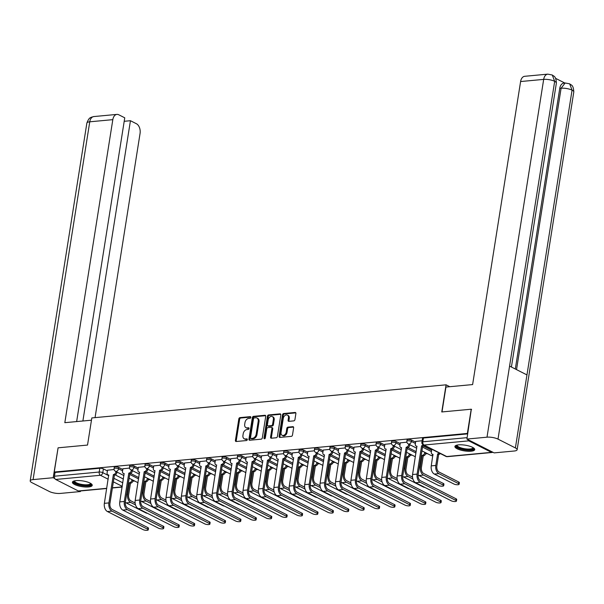 <?xml version="1.0" encoding="UTF-8"?>
<svg xmlns="http://www.w3.org/2000/svg" width="604" height="604" viewBox="0 0 604 604"><rect width="100%" height="100%" fill="white"/><g stroke="black" fill="none" stroke-linecap="round" stroke-linejoin="round"><path stroke-width="0.91" d="M250.834 417.424A0.883 0.634 -63.1 0 0 250.29 416.647L239.984 417.613A1.261 0.906 -63.1 0 0 238.829 418.897L235.417 440.399A1.261 0.906 -63.1 0 0 236.202 441.501L246.5 440.543A0.883 0.634 -63.1 0 0 246.764 438.866L245.435 438.995A4.039 2.892 -63.1 0 1 244.212 438.776A4.039 2.892 -63.1 0 1 242.936 435.461L243.223 433.664A4.039 2.892 -63.1 0 1 246.93 429.557L248.259 429.429A0.883 0.634 -63.1 0 0 248.531 427.76L247.195 427.881A4.039 2.892 -63.1 0 1 245.971 427.662A4.039 2.892 -63.1 0 1 244.696 424.348L244.982 422.558A4.039 2.892 -63.1 0 1 248.689 418.444L250.026 418.323A0.883 0.634 -63.1 0 0 250.834 417.424M76.074 480.61A10.034 2.884 -171 0 0 72.412 482.219A10.034 2.884 -171 0 0 77.848 485.737A10.034 2.884 -171 0 0 88.569 486.96A10.034 2.884 -171 0 0 92.231 485.352A10.034 2.884 -171 0 0 86.795 481.826A10.034 2.884 -171 0 0 76.074 480.61M458.564 444.869A10.034 2.884 -171 0 0 454.903 446.469A10.034 2.884 -171 0 0 460.346 449.995A10.034 2.884 -171 0 0 471.067 451.211A10.034 2.884 -171 0 0 474.729 449.61A10.034 2.884 -171 0 0 469.285 446.084A10.034 2.884 -171 0 0 458.564 444.869M293.778 420.882A1.261 0.906 -63.1 0 0 294.933 419.599L295.892 413.566A1.261 0.906 -63.1 0 0 295.107 412.456L283.669 413.529A1.261 0.906 -63.1 0 0 282.506 414.812L279.101 436.315A1.261 0.906 -63.1 0 0 279.886 437.417L291.324 436.352A1.261 0.906 -63.1 0 0 292.487 435.069L293.635 427.775A1.261 0.906 -63.1 0 0 292.857 426.673L287.957 427.134A1.261 0.906 -63.1 0 0 286.802 428.417L286.228 432.034A3.375 2.416 -63.1 0 1 282.106 435.288A3.375 2.416 -63.1 0 1 281.041 432.517L283.284 418.361A3.375 2.416 -63.1 0 1 287.406 415.107A3.375 2.416 -63.1 0 1 288.47 417.877L288.1 420.233A1.261 0.906 -63.1 0 0 288.878 421.343L293.778 420.882M54.254 472.034L58.09 447.821L87.527 445.065L91.823 417.93L446.069 384.823L441.766 411.958L471.211 409.21L467.368 433.43L54.254 472.034L55.055 472.441L54.458 476.216L99.207 472.034A2.575 0.74 9 0 1 102.786 472.66L108.743 475.688M265.73 416.382A1.261 0.906 -63.1 0 0 264.952 415.28L253.514 416.345A1.261 0.906 -63.1 0 0 252.351 417.636L248.946 439.131A1.261 0.906 -63.1 0 0 249.724 440.24L261.17 439.168A1.261 0.906 -63.1 0 0 262.325 437.885L265.73 416.382M268.591 414.94L280.029 413.868A1.261 0.906 -63.1 0 1 280.815 414.971L277.402 436.473A1.261 0.906 -63.1 0 1 276.247 437.757L271.347 438.217A1.261 0.906 -63.1 0 1 270.569 437.115L271.951 428.395A1.261 0.906 -63.1 0 0 271.173 427.292L267.919 427.594A1.261 0.906 -63.1 0 0 266.764 428.878L265.322 437.96A0.883 0.634 -63.1 0 1 263.971 438.081L267.429 416.224A1.261 0.906 -63.1 0 1 268.591 414.94L269.392 415.348L280.739 414.284M132.805 481.207L134.684 481.033M148.222 479.772L150.094 479.591M163.631 478.33L165.504 478.157M179.041 476.888L180.921 476.715M194.45 475.446L196.33 475.272M209.86 474.012L211.74 473.83M225.269 472.57L227.149 472.396M240.679 471.128L242.559 470.954M256.088 469.686L257.968 469.512M271.506 468.251L273.378 468.07M286.915 466.809L288.788 466.635M302.325 465.367L304.197 465.193M317.734 463.925L319.614 463.751M333.144 462.49L335.024 462.309M348.553 461.048L350.433 460.875M363.963 459.606L365.843 459.433M379.372 458.164L381.252 457.991M394.782 456.73L396.662 456.549M410.199 455.288L412.071 455.114M425.609 453.846L427.481 453.672M467.745 439.486A2.575 1.638 84.7 0 0 468.795 440.852L491.467 452.358A2.575 1.638 84.7 0 0 492.094 452.487A2.575 1.638 84.7 0 0 492.758 452.185M471.211 409.21L471.596 409.406M467.368 433.43L467.76 433.627M55.055 472.441L99.803 468.259A2.575 0.74 9 0 1 103.382 468.885L107.399 470.931M115.213 474.895L123.39 479.048M106.712 488.508L78.973 491.097A2.575 1.638 -95.3 0 1 78.346 490.969L55.674 479.463A2.575 1.638 -95.3 0 1 54.458 476.216M129.505 468.085L122.922 468.772M144.915 466.643L138.339 467.337M160.324 465.201L153.748 465.895M175.734 463.766L169.158 464.453M191.143 462.324L184.567 463.011M206.553 460.882L199.977 461.577M221.962 459.44L215.386 460.135M237.372 458.006L230.796 458.693M252.789 456.564L246.206 457.251M268.199 455.122L261.623 455.816M283.608 453.687L277.032 454.374M299.018 452.245L292.442 452.932M314.427 450.803L307.851 451.49M329.837 449.361L323.261 450.055M345.246 447.926L338.67 448.613M360.656 446.484L354.08 447.171M376.066 445.042L369.489 445.729M391.483 443.6L384.907 444.295M406.892 442.166L400.316 442.853M422.12 440.739L415.726 441.411M432.192 449.429L431.747 449.542M411.588 440.089L411.377 441.426A2.575 0.74 9 0 0 408.606 440.784A2.575 0.74 9 0 0 406.862 441.207L407.073 439.871A2.575 0.74 -171 0 1 408.817 439.448A2.575 0.74 -171 0 1 411.588 440.089L415.612 442.128M423.419 446.092L431.634 450.259M396.179 441.524L395.967 442.868A2.575 0.74 9 0 0 393.196 442.226A2.575 0.74 9 0 0 391.452 442.649L391.664 441.305A2.575 0.74 -171 0 1 393.408 440.882A2.575 0.74 -171 0 1 396.179 441.524L400.203 443.562M408.01 447.534L416.186 451.679M380.769 442.966L380.558 444.302A2.575 0.74 9 0 0 377.787 443.661A2.575 0.74 9 0 0 376.043 444.083L376.254 442.747A2.575 0.74 -171 0 1 377.998 442.324A2.575 0.74 -171 0 1 380.769 442.966L384.793 445.005M392.6 448.968L400.777 453.121M365.36 444.408L365.148 445.744A2.575 0.74 9 0 0 362.377 445.103A2.575 0.74 9 0 0 360.633 445.526L360.845 444.189A2.575 0.74 -171 0 1 362.589 443.766A2.575 0.74 -171 0 1 365.36 444.408L369.376 446.447M377.19 450.41L385.367 454.563M349.95 445.85L349.739 447.186A2.575 0.74 9 0 0 346.968 446.545A2.575 0.74 9 0 0 345.216 446.968L345.435 445.631A2.575 0.74 -171 0 1 347.179 445.208A2.575 0.74 -171 0 1 349.95 445.85L353.967 447.889M361.781 451.852L369.958 456.005M334.541 447.285L334.329 448.629A2.575 0.74 9 0 0 331.558 447.987A2.575 0.74 9 0 0 329.807 448.41L330.018 447.066A2.575 0.74 -171 0 1 331.77 446.643A2.575 0.74 -171 0 1 334.541 447.285L338.557 449.323M346.371 453.294L354.548 457.439M319.131 448.727L318.912 450.063A2.575 0.74 9 0 0 316.141 449.421A2.575 0.74 9 0 0 314.397 449.844L314.608 448.508A2.575 0.74 -171 0 1 316.36 448.085A2.575 0.74 -171 0 1 319.131 448.727L323.148 450.765M330.962 454.729L339.138 458.881M303.714 450.169L303.502 451.505A2.575 0.74 9 0 0 300.732 450.863A2.575 0.74 9 0 0 298.988 451.286L299.199 449.95A2.575 0.74 -171 0 1 300.943 449.527A2.575 0.74 -171 0 1 303.714 450.169L307.738 452.207M315.552 456.171L323.729 460.324M288.304 451.603L288.093 452.947A2.575 0.74 9 0 0 285.322 452.305A2.575 0.74 9 0 0 283.578 452.728L283.789 451.392A2.575 0.74 -171 0 1 285.533 450.969A2.575 0.74 -171 0 1 288.304 451.603L292.328 453.649M300.135 457.613L308.319 461.766M272.895 453.045L272.683 454.389A2.575 0.74 9 0 0 269.913 453.747A2.575 0.74 9 0 0 268.168 454.17L268.38 452.826A2.575 0.74 -171 0 1 270.124 452.404A2.575 0.74 -171 0 1 272.895 453.045L276.919 455.084M284.726 459.055L292.91 463.2M257.485 454.487L257.274 455.824A2.575 0.74 9 0 0 254.503 455.182A2.575 0.74 9 0 0 252.759 455.605L252.97 454.268A2.575 0.74 -171 0 1 254.714 453.846A2.575 0.74 -171 0 1 257.485 454.487L261.509 456.526M269.316 460.49L277.493 464.642M242.076 455.929L241.864 457.266A2.575 0.74 9 0 0 239.093 456.624A2.575 0.74 9 0 0 237.349 457.047L237.561 455.71A2.575 0.74 -171 0 1 239.305 455.288A2.575 0.74 -171 0 1 242.076 455.929L246.092 457.968M253.907 461.932L262.083 466.084M226.666 457.364L226.455 458.708A2.575 0.74 9 0 0 223.684 458.066A2.575 0.74 9 0 0 221.932 458.489L222.151 457.152A2.575 0.74 -171 0 1 223.895 456.73A2.575 0.74 -171 0 1 226.666 457.364L230.683 459.41M238.497 463.374L246.674 467.526M211.257 458.806L211.045 460.15A2.575 0.74 9 0 0 208.274 459.508A2.575 0.74 9 0 0 206.523 459.931L206.734 458.587A2.575 0.74 -171 0 1 208.486 458.164A2.575 0.74 -171 0 1 211.257 458.806L215.273 460.844M223.087 464.816L231.264 468.961M195.847 460.248L195.636 461.584A2.575 0.74 9 0 0 192.865 460.943A2.575 0.74 9 0 0 191.113 461.365L191.325 460.029A2.575 0.74 -171 0 1 193.076 459.606A2.575 0.74 -171 0 1 195.847 460.248L199.864 462.286M207.678 466.25L215.854 470.403M180.43 461.69L180.219 463.026A2.575 0.74 9 0 0 177.448 462.385A2.575 0.74 9 0 0 175.704 462.807L175.915 461.471A2.575 0.74 -171 0 1 177.659 461.048A2.575 0.74 -171 0 1 180.43 461.69L184.454 463.729M192.268 467.692L200.445 471.845M165.02 463.125L164.809 464.468A2.575 0.74 9 0 0 162.038 463.827A2.575 0.74 9 0 0 160.294 464.25L160.505 462.913A2.575 0.74 -171 0 1 162.25 462.49A2.575 0.74 -171 0 1 165.02 463.125L169.044 465.171M176.859 469.134L185.035 473.287M149.611 464.567L149.399 465.911A2.575 0.74 9 0 0 146.629 465.269A2.575 0.74 9 0 0 144.885 465.692L145.096 464.348A2.575 0.74 -171 0 1 146.84 463.925A2.575 0.74 -171 0 1 149.611 464.567L153.635 466.605M161.442 470.576L169.626 474.721M134.201 466.009L133.99 467.345A2.575 0.74 9 0 0 131.219 466.703A2.575 0.74 9 0 0 129.475 467.126L129.686 465.79A2.575 0.74 -171 0 1 131.43 465.367A2.575 0.74 -171 0 1 134.201 466.009L138.225 468.047M146.032 472.011L154.209 476.163M118.792 467.451L118.58 468.787A2.575 0.74 9 0 0 115.809 468.145A2.575 0.74 9 0 0 114.065 468.568L114.277 467.232A2.575 0.74 -171 0 1 116.021 466.809A2.575 0.74 -171 0 1 118.792 467.451L122.808 469.489M130.623 473.453L138.799 477.605M446.069 384.823L449.776 386.703M114.088 469.527L107.512 470.214M467.723 433.876L423.419 438.021A2.575 0.74 -171 0 0 422.483 438.429L421.886 442.204A2.575 0.74 9 0 1 422.823 441.788L467.126 437.651M245.971 427.662L246.772 428.07A4.039 2.892 -63.1 0 0 247.995 428.289L247.195 427.881M249.067 428.191L247.995 428.289M244.212 438.776L245.013 439.176A4.039 2.892 -63.1 0 0 246.236 439.395L245.435 438.995M247.308 439.297L246.236 439.395M250.826 417.077L240.785 418.021A1.261 0.906 -63.1 0 0 239.629 419.304L236.224 440.807A1.261 0.906 -63.1 0 0 236.3 441.494M265.654 415.695L254.314 416.752A1.261 0.906 -63.1 0 0 253.151 418.036L249.746 439.538A1.261 0.906 -63.1 0 0 249.822 440.233M254.314 417.923A0.883 0.634 -63.1 0 0 253.499 418.821L250.509 437.696A0.883 0.634 -63.1 0 0 251.06 438.466L252.464 438.338A4.039 2.892 -63.1 0 0 256.172 434.223L258.218 421.32A4.039 2.892 -63.1 0 0 256.942 418.006A4.039 2.892 -63.1 0 0 255.719 417.787L254.314 417.923M251.392 438.64A0.883 0.634 -63.1 0 0 251.86 438.874L251.06 438.466M256.942 418.006L257.742 418.413A4.039 2.892 -63.1 0 1 259.018 421.728L256.972 434.631A4.039 2.892 -63.1 0 1 253.265 438.738L251.86 438.874M271.551 427.36L272.351 427.768A1.261 0.906 -63.1 0 1 272.751 428.802L271.37 437.522A1.261 0.906 -63.1 0 0 271.445 438.21M269.392 415.348A1.261 0.906 -63.1 0 0 268.229 416.632L264.771 438.489A0.883 0.634 -63.1 0 0 264.763 438.776M273.386 419.342A3.375 2.416 -63.1 0 0 272.321 416.579A3.375 2.416 -63.1 0 0 268.199 419.833L267.406 424.816A1.261 0.906 -63.1 0 0 268.184 425.918L271.438 425.616A1.261 0.906 -63.1 0 0 272.593 424.333L273.386 419.342L274.186 419.75A3.375 2.416 -63.1 0 0 273.121 416.979L272.321 416.579M267.806 425.85L268.606 426.258A1.261 0.906 -63.1 0 0 268.991 426.326L268.184 425.918M274.186 419.75L273.393 424.74A1.261 0.906 -63.1 0 1 272.238 426.024L268.991 426.326M287.406 415.107L288.206 415.514A3.375 2.416 -63.1 0 1 289.271 418.285L288.901 420.641A1.261 0.906 -63.1 0 0 288.976 421.328M282.106 435.288L282.906 435.695A3.375 2.416 -63.1 0 0 287.028 432.441L286.228 432.034M293.559 427.088L288.765 427.541A1.261 0.906 -63.1 0 0 287.602 428.825L287.028 432.441M295.817 412.872L284.469 413.936A1.261 0.906 -63.1 0 0 283.306 415.22L279.901 436.722A1.261 0.906 -63.1 0 0 279.977 437.409M125.315 502.324A6.493 4.137 84.7 0 0 126.115 502.868L145.707 512.811A2.96 0.853 -171 0 0 147.61 513.4M133.031 480.195L132.971 480.58A2.575 1.842 116.9 0 1 130.607 483.2L129.422 482.687L127.587 494.246A6.493 4.137 84.7 0 0 130.66 502.445L135.507 504.906M129.422 482.687L129.566 482.671A2.575 1.842 -63.1 0 0 131.929 480.052L131.989 479.667M135.122 503.004L130.909 500.867A4.824 3.073 -95.3 0 1 128.629 494.774L130.464 483.215M107.527 470.139L107.112 472.743A2.575 1.842 -63.1 0 0 107.927 474.85A2.575 1.842 -63.1 0 0 108.705 474.993L104.364 503.336A6.493 4.137 84.7 0 0 107.437 511.535L143.05 529.61A2.96 0.853 -171 0 0 146.236 530.342A2.96 0.853 -171 0 0 148.244 529.859A2.96 0.853 -171 0 0 147.587 529.179L147.844 527.602A2.96 0.853 9 0 1 148.493 528.274L148.244 529.859M117.01 472.064L116.95 472.449A2.575 1.842 116.9 0 1 114.586 475.069L113.393 474.555L108.909 502.913A6.493 4.137 84.7 0 0 111.982 511.112L147.587 529.179M147.844 527.602L112.231 509.527A4.824 3.073 -95.3 0 1 109.951 503.442L114.435 475.084M113.393 474.555L113.544 474.54A2.575 1.842 -63.1 0 0 115.908 471.92L116.95 472.449M115.968 471.535L115.908 471.92M140.724 500.882A6.493 4.137 84.7 0 0 141.525 501.433L161.117 511.369A2.96 0.853 -171 0 0 163.02 511.958M148.441 478.753L148.38 479.146A2.575 1.842 116.9 0 1 146.017 481.758L144.832 481.245L142.997 492.804A6.493 4.137 84.7 0 0 146.07 501.003L150.917 503.464M144.832 481.245L144.983 481.229A2.575 1.842 -63.1 0 0 147.338 478.617L147.399 478.225M150.532 501.562L146.327 499.425A4.824 3.073 -95.3 0 1 144.039 493.332L145.874 481.773M156.134 499.44A6.493 4.137 84.7 0 0 156.942 499.991L176.527 509.935A2.96 0.853 -171 0 0 178.429 510.516M163.85 477.311L163.79 477.704A2.575 1.842 116.9 0 1 161.434 480.323L160.241 479.803L158.407 491.369A6.493 4.137 84.7 0 0 161.479 499.568L166.334 502.03M160.241 479.803L160.392 479.795A2.575 1.842 -63.1 0 0 162.748 477.175L162.816 476.783M165.941 500.12L161.736 497.983A4.824 3.073 -95.3 0 1 159.448 491.898L161.283 480.331M91.468 420.195L64.824 422.679L112.82 119.652L89.754 121.804L33.084 479.599L53.19 477.719L58.075 447.889M95.055 417.628L140.06 133.476A7.716 4.915 84.7 0 0 136.413 123.737L130.441 120.709L82.884 420.996M33.084 479.599A7.912 2.273 -171 0 0 30.2 480.867A7.912 2.273 -171 0 0 31.936 482.671L49.324 491.49A7.912 2.273 -171 0 0 60.325 493.423L80.43 491.55L79.456 491.052M54.821 478.549L53.19 477.719M76.648 421.577L124.756 117.818L118.784 114.79A7.716 4.915 84.7 0 0 116.912 114.405A7.716 4.915 84.7 0 0 112.82 119.652M124.205 121.291L130.441 120.709M80.43 491.55L80.521 490.954M442 411.943L445.941 387.066L472.615 384.574L520.603 81.54A7.716 4.915 -95.3 0 1 524.695 76.3L547.76 74.141A7.716 4.915 -95.3 0 0 543.676 79.388L520.603 81.54M515.393 447.934L526.96 374.918L509.572 366.092L498.006 439.116L515.393 447.934A7.912 2.273 -171 0 1 517.13 449.746A7.912 2.273 -171 0 1 514.246 451.007L494.14 452.887L466.9 439.063L471.324 409.27M498.006 439.116A7.912 2.273 -171 0 0 487.005 437.183L466.9 439.063M564.8 83.02L555.612 78.361M515.31 369.006L559.765 88.358A7.716 4.915 -95.3 0 1 563.857 83.11L565.185 82.99L561.101 88.229L559.765 88.358M511.407 367.028L556.375 83.103A7.912 2.273 -171 0 0 554.676 81.321L552.283 75.009L547.76 74.141M517.13 449.746L573.8 91.951A7.912 2.273 -171 0 0 572.064 90.147L569.67 83.835L565.185 82.99M90.917 483.577A8.682 2.499 9 0 1 86.078 485.624A8.682 2.499 9 0 1 75.81 483.434A8.682 2.499 9 0 1 74.209 480.927M74.662 480.822A8.041 2.31 -171 0 0 74.632 480.943A8.041 2.31 -171 0 0 76.398 482.777A8.041 2.31 -171 0 0 85.058 484.786A8.041 2.31 -171 0 0 90.517 483.457A8.041 2.31 -171 0 0 90.525 483.328M72.676 481.705A9.974 2.869 -171 0 0 74.82 483.525A9.974 2.869 -171 0 0 84.832 485.963A9.974 2.869 -171 0 0 92.14 484.786M473.415 447.828A8.682 2.499 9 0 1 468.568 449.882A8.682 2.499 9 0 1 458.3 447.692A8.682 2.499 9 0 1 456.707 445.186M457.16 445.072A8.041 2.31 -171 0 0 457.13 445.201A8.041 2.31 -171 0 0 458.897 447.036A8.041 2.31 -171 0 0 467.556 449.036A8.041 2.31 -171 0 0 473.007 447.715A8.041 2.31 -171 0 0 473.015 447.587M455.174 445.956A9.974 2.869 -171 0 0 457.319 447.783A9.974 2.869 -171 0 0 467.322 450.222A9.974 2.869 -171 0 0 474.631 449.044M122.937 468.696L122.521 471.301A2.575 1.842 -63.1 0 0 123.337 473.415A2.575 1.842 -63.1 0 0 124.114 473.551L119.773 501.894A6.493 4.137 84.7 0 0 122.846 510.093L158.459 528.168A2.96 0.853 -171 0 0 161.645 528.908A2.96 0.853 -171 0 0 163.654 528.417A2.96 0.853 -171 0 0 163.005 527.745L163.254 526.159A2.96 0.853 9 0 1 163.903 526.839L163.654 528.417M132.419 470.622L132.359 471.007A2.575 1.842 116.9 0 1 129.996 473.627L128.811 473.113L124.318 501.471A6.493 4.137 84.7 0 0 127.391 509.67L163.005 527.745M163.254 526.159L127.64 508.085A4.824 3.073 -95.3 0 1 125.36 502L129.852 473.642M128.811 473.113L128.954 473.098A2.575 1.842 -63.1 0 0 131.317 470.478L132.359 471.007M131.378 470.093L131.317 470.478M138.346 467.254L137.939 469.859A2.575 1.842 -63.1 0 0 138.746 471.973A2.575 1.842 -63.1 0 0 139.524 472.109L135.183 500.452A6.493 4.137 84.7 0 0 138.256 508.651L173.869 526.726A2.96 0.853 -171 0 0 177.055 527.466A2.96 0.853 -171 0 0 179.063 526.975A2.96 0.853 -171 0 0 178.414 526.303L178.663 524.717A2.96 0.853 9 0 1 179.312 525.397L179.063 526.975M147.829 469.18L147.769 469.572A2.575 1.842 116.9 0 1 145.405 472.185L144.22 471.671L139.728 500.029A6.493 4.137 84.7 0 0 142.801 508.228L178.414 526.303M178.663 524.717L143.05 506.643A4.824 3.073 -95.3 0 1 140.77 500.557L145.262 472.2M144.22 471.671L144.364 471.656A2.575 1.842 -63.1 0 0 146.727 469.044L147.769 469.572M146.787 468.651L146.727 469.044M171.544 498.006A6.493 4.137 84.7 0 0 172.351 498.549L191.936 508.493A2.96 0.853 -171 0 0 193.839 509.081M179.267 475.876L179.199 476.262A2.575 1.842 116.9 0 1 176.844 478.881L175.651 478.368L173.824 489.927A6.493 4.137 84.7 0 0 176.897 498.126L181.744 500.588M175.651 478.368L175.802 478.353A2.575 1.842 -63.1 0 0 178.165 475.733L178.225 475.348M181.351 498.678L177.146 496.541A4.824 3.073 -95.3 0 1 174.866 490.456L176.693 478.896M186.953 496.564A6.493 4.137 84.7 0 0 187.761 497.107L207.346 507.05A2.96 0.853 -171 0 0 209.248 507.639M194.677 474.434L194.616 474.82A2.575 1.842 116.9 0 1 192.253 477.439L191.06 476.926L189.233 488.485A6.493 4.137 84.7 0 0 192.306 496.684L197.153 499.146M191.06 476.926L191.211 476.911A2.575 1.842 -63.1 0 0 193.574 474.291L193.635 473.906M196.761 497.243L192.555 495.106A4.824 3.073 -95.3 0 1 190.275 489.014L192.102 477.454M202.363 495.121A6.493 4.137 84.7 0 0 203.171 495.673L222.763 505.608A2.96 0.853 -171 0 0 224.658 506.197M210.086 472.992L210.026 473.385A2.575 1.842 116.9 0 1 207.663 475.997L206.47 475.484L204.643 487.043A6.493 4.137 84.7 0 0 207.716 495.242L212.563 497.704M206.47 475.484L206.621 475.469A2.575 1.842 -63.1 0 0 208.984 472.856L209.044 472.464M212.178 495.801L207.965 493.664A4.824 3.073 -95.3 0 1 205.685 487.571L207.512 476.012M153.756 465.82L153.348 468.425A2.575 1.842 -63.1 0 0 154.156 470.531A2.575 1.842 -63.1 0 0 154.934 470.675L150.592 499.017A6.493 4.137 84.7 0 0 153.665 507.217L189.278 525.284A2.96 0.853 -171 0 0 192.465 526.024A2.96 0.853 -171 0 0 194.473 525.54A2.96 0.853 -171 0 0 193.824 524.861L194.073 523.283A2.96 0.853 9 0 1 194.722 523.955L194.473 525.54M163.239 467.745L163.178 468.13A2.575 1.842 116.9 0 1 160.815 470.75L159.63 470.237L155.137 498.587A6.493 4.137 84.7 0 0 158.21 506.786L193.824 524.861M194.073 523.283L158.459 505.208A4.824 3.073 -95.3 0 1 156.179 499.115L160.672 470.765M159.63 470.237L159.773 470.222A2.575 1.842 -63.1 0 0 162.136 467.602L163.178 468.13M162.197 467.217L162.136 467.602M169.165 464.378L168.758 466.983A2.575 1.842 -63.1 0 0 169.565 469.089A2.575 1.842 -63.1 0 0 170.343 469.233L166.002 497.575A6.493 4.137 84.7 0 0 169.075 505.774L204.688 523.849A2.96 0.853 -171 0 0 207.874 524.582A2.96 0.853 -171 0 0 209.882 524.098A2.96 0.853 -171 0 0 209.233 523.419L209.482 521.841A2.96 0.853 9 0 1 210.132 522.513L209.882 524.098M178.648 466.303L178.588 466.688A2.575 1.842 116.9 0 1 176.225 469.308L175.039 468.795L170.547 497.152A6.493 4.137 84.7 0 0 173.62 505.352L209.233 523.419M209.482 521.841L173.869 503.766A4.824 3.073 -95.3 0 1 171.589 497.681L176.081 469.323M175.039 468.795L175.19 468.779A2.575 1.842 -63.1 0 0 177.546 466.16L178.588 466.688M177.606 465.775L177.546 466.16M184.582 462.936L184.167 465.541A2.575 1.842 -63.1 0 0 184.975 467.655A2.575 1.842 -63.1 0 0 185.76 467.79L181.411 496.133A6.493 4.137 84.7 0 0 184.484 504.332L220.098 522.407A2.96 0.853 -171 0 0 223.284 523.147A2.96 0.853 -171 0 0 225.292 522.656A2.96 0.853 -171 0 0 224.643 521.984L224.892 520.399A2.96 0.853 9 0 1 225.541 521.078L225.292 522.656M194.058 464.861L193.997 465.246A2.575 1.842 116.9 0 1 191.642 467.866L190.449 467.353L185.957 495.71A6.493 4.137 84.7 0 0 189.029 503.91L224.643 521.984M224.892 520.399L189.278 502.324A4.824 3.073 -95.3 0 1 186.998 496.239L191.491 467.881M190.449 467.353L190.6 467.337A2.575 1.842 -63.1 0 0 192.955 464.718L193.997 465.246M193.023 464.333L192.955 464.718M217.78 493.679A6.493 4.137 84.7 0 0 218.58 494.231L238.172 504.174A2.96 0.853 -171 0 0 240.067 504.755M225.496 471.55L225.435 471.943A2.575 1.842 116.9 0 1 223.072 474.563L221.887 474.042L220.052 485.608A6.493 4.137 84.7 0 0 223.125 493.808L227.972 496.269M221.887 474.042L222.03 474.034A2.575 1.842 -63.1 0 0 224.394 471.414L224.454 471.022M227.587 494.359L223.374 492.222A4.824 3.073 -95.3 0 1 221.094 486.137L222.921 474.57M199.992 461.501L199.577 464.099A2.575 1.842 -63.1 0 0 200.385 466.212A2.575 1.842 -63.1 0 0 201.17 466.348L196.821 494.691A6.493 4.137 84.7 0 0 199.894 502.89L235.507 520.965A2.96 0.853 -171 0 0 238.693 521.705A2.96 0.853 -171 0 0 240.702 521.214A2.96 0.853 -171 0 0 240.052 520.542L240.301 518.957A2.96 0.853 9 0 1 240.958 519.636L240.702 521.214M209.475 463.419L209.407 463.812A2.575 1.842 116.9 0 1 207.051 466.424L205.858 465.911L201.366 494.268A6.493 4.137 84.7 0 0 204.439 502.468L240.052 520.542M240.301 518.957L204.688 500.882A4.824 3.073 -95.3 0 1 202.408 494.797L206.9 466.439M205.858 465.911L206.009 465.895A2.575 1.842 -63.1 0 0 208.372 463.283L209.407 463.812M208.433 462.891L208.372 463.283M233.189 492.245A6.493 4.137 84.7 0 0 233.99 492.789L253.582 502.732A2.96 0.853 -171 0 0 255.484 503.321M240.905 470.116L240.845 470.501A2.575 1.842 116.9 0 1 238.482 473.121L237.297 472.607L235.462 484.166A6.493 4.137 84.7 0 0 238.535 492.366L243.382 494.827M237.297 472.607L237.44 472.592A2.575 1.842 -63.1 0 0 239.803 469.972L239.863 469.587M242.997 492.917L238.784 490.78A4.824 3.073 -95.3 0 1 236.504 484.695L238.338 473.136M215.401 460.059L214.986 462.664A2.575 1.842 -63.1 0 0 215.802 464.77A2.575 1.842 -63.1 0 0 216.579 464.914L212.238 493.257A6.493 4.137 84.7 0 0 215.311 501.456L250.917 519.523A2.96 0.853 -171 0 0 254.11 520.263A2.96 0.853 -171 0 0 256.111 519.78A2.96 0.853 -171 0 0 255.462 519.1L255.719 517.522A2.96 0.853 9 0 1 256.368 518.194L256.111 519.78M224.884 461.984L224.824 462.37A2.575 1.842 116.9 0 1 222.461 464.989L221.268 464.476L216.776 492.826A6.493 4.137 84.7 0 0 219.848 501.026L255.462 519.1M255.719 517.522L220.105 499.448A4.824 3.073 -95.3 0 1 217.817 493.355L222.31 465.005M221.268 464.476L221.419 464.461A2.575 1.842 -63.1 0 0 223.782 461.841L224.824 462.37M223.842 461.456L223.782 461.841M248.599 490.803A6.493 4.137 84.7 0 0 249.399 491.346L268.991 501.29A2.96 0.853 -171 0 0 270.894 501.879M256.315 468.674L256.255 469.059A2.575 1.842 116.9 0 1 253.891 471.679L252.706 471.165L250.871 482.724A6.493 4.137 84.7 0 0 253.944 490.924L258.791 493.385M252.706 471.165L252.849 471.15A2.575 1.842 -63.1 0 0 255.213 468.53L255.273 468.145M258.406 491.482L254.193 489.346A4.824 3.073 -95.3 0 1 251.913 483.253L253.748 471.694M230.811 458.617L230.396 461.222A2.575 1.842 -63.1 0 0 231.211 463.328A2.575 1.842 -63.1 0 0 231.989 463.472L227.648 491.815A6.493 4.137 84.7 0 0 230.72 500.014L266.334 518.089A2.96 0.853 -171 0 0 269.52 518.821A2.96 0.853 -171 0 0 271.528 518.338A2.96 0.853 -171 0 0 270.871 517.658L271.128 516.08A2.96 0.853 9 0 1 271.777 516.752L271.528 518.338M240.294 460.542L240.233 460.928A2.575 1.842 116.9 0 1 237.87 463.547L236.677 463.034L232.193 491.392A6.493 4.137 84.7 0 0 235.266 499.591L270.871 517.658M271.128 516.08L235.515 498.006A4.824 3.073 -95.3 0 1 233.235 491.92L237.719 463.562M236.677 463.034L236.828 463.019A2.575 1.842 -63.1 0 0 239.192 460.399L240.233 460.928M239.252 460.014L239.192 460.399M264.008 489.361A6.493 4.137 84.7 0 0 264.809 489.912L284.401 499.848A2.96 0.853 -171 0 0 286.304 500.437M271.724 467.232L271.664 467.624A2.575 1.842 116.9 0 1 269.301 470.237L268.116 469.723L266.281 481.282A6.493 4.137 84.7 0 0 269.354 489.482L274.201 491.943M268.116 469.723L268.259 469.708A2.575 1.842 -63.1 0 0 270.622 467.096L270.683 466.703M273.816 490.04L269.603 487.904A4.824 3.073 -95.3 0 1 267.323 481.818L269.158 470.252M246.221 457.175L245.805 459.78A2.575 1.842 -63.1 0 0 246.621 461.894A2.575 1.842 -63.1 0 0 247.398 462.03L243.057 490.373A6.493 4.137 84.7 0 0 246.13 498.572L281.743 516.646A2.96 0.853 -171 0 0 284.929 517.386A2.96 0.853 -171 0 0 286.938 516.896A2.96 0.853 -171 0 0 286.288 516.224L286.538 514.638A2.96 0.853 9 0 1 287.187 515.318L286.938 516.896M255.703 459.1L255.643 459.485A2.575 1.842 116.9 0 1 253.28 462.105L252.094 461.592L247.602 489.95A6.493 4.137 84.7 0 0 250.675 498.149L286.288 516.224M286.538 514.638L250.924 496.564A4.824 3.073 -95.3 0 1 248.644 490.478L253.129 462.12M252.094 461.592L252.238 461.577A2.575 1.842 -63.1 0 0 254.601 458.957L255.643 459.485M254.662 458.572L254.601 458.957M279.418 487.919A6.493 4.137 84.7 0 0 280.226 488.47L299.811 498.413A2.96 0.853 -171 0 0 301.713 498.995M287.134 465.79L287.074 466.182A2.575 1.842 116.9 0 1 284.718 468.802L283.525 468.281L281.691 479.848A6.493 4.137 84.7 0 0 284.763 488.047L289.618 490.508M283.525 468.281L283.676 468.274A2.575 1.842 -63.1 0 0 286.032 465.654L286.092 465.261M289.225 488.598L285.02 486.462A4.824 3.073 -95.3 0 1 282.732 480.376L284.567 468.81M294.827 486.484A6.493 4.137 84.7 0 0 295.635 487.028L315.22 496.971A2.96 0.853 -171 0 0 317.123 497.56M302.551 464.355L302.483 464.74A2.575 1.842 116.9 0 1 300.128 467.36L298.935 466.847L297.108 478.406A6.493 4.137 84.7 0 0 300.18 486.605L305.028 489.066M298.935 466.847L299.086 466.832A2.575 1.842 -63.1 0 0 301.441 464.212L301.509 463.827M304.635 487.156L300.43 485.02A4.824 3.073 -95.3 0 1 298.149 478.934L299.977 467.375M310.237 485.042A6.493 4.137 84.7 0 0 311.045 485.586L330.63 495.529A2.96 0.853 -171 0 0 332.532 496.118M317.961 462.913L317.9 463.298A2.575 1.842 116.9 0 1 315.537 465.918L314.344 465.405L312.517 476.964A6.493 4.137 84.7 0 0 315.59 485.163L320.437 487.624M314.344 465.405L314.495 465.39A2.575 1.842 -63.1 0 0 316.858 462.77L316.919 462.385M320.044 485.722L315.839 483.585A4.824 3.073 -95.3 0 1 313.559 477.492L315.386 465.933M325.647 483.6A6.493 4.137 84.7 0 0 326.454 484.151L346.039 494.087A2.96 0.853 -171 0 0 347.942 494.676M333.37 461.471L333.31 461.864A2.575 1.842 116.9 0 1 330.947 464.476L329.754 463.963L327.927 475.522A6.493 4.137 84.7 0 0 331 483.721L335.847 486.182M329.754 463.963L329.905 463.947A2.575 1.842 -63.1 0 0 332.268 461.335L332.328 460.943M335.454 484.28L331.249 482.143A4.824 3.073 -95.3 0 1 328.969 476.058L330.796 464.491M341.064 482.166A6.493 4.137 84.7 0 0 341.864 482.709L361.456 492.653A2.96 0.853 -171 0 0 363.351 493.234M348.78 460.029L348.719 460.422A2.575 1.842 116.9 0 1 346.356 463.041L345.163 462.521L343.336 474.087A6.493 4.137 84.7 0 0 346.409 482.286L351.256 484.748M345.163 462.521L345.314 462.513A2.575 1.842 -63.1 0 0 347.678 459.893L347.738 459.501M350.871 482.838L346.658 480.701A4.824 3.073 -95.3 0 1 344.378 474.616L346.205 463.049M356.473 480.724A6.493 4.137 84.7 0 0 357.274 481.267L376.866 491.211A2.96 0.853 -171 0 0 378.768 491.799M364.189 458.595L364.129 458.98A2.575 1.842 116.9 0 1 361.766 461.599L360.58 461.086L358.746 472.645A6.493 4.137 84.7 0 0 361.819 480.844L366.666 483.306M360.58 461.086L360.724 461.071A2.575 1.842 -63.1 0 0 363.087 458.451L363.147 458.066M366.281 481.396L362.068 479.259A4.824 3.073 -95.3 0 1 359.788 473.174L361.622 461.615M261.63 455.741L261.222 458.338A2.575 1.842 -63.1 0 0 262.03 460.452A2.575 1.842 -63.1 0 0 262.808 460.588L258.467 488.93A6.493 4.137 84.7 0 0 261.54 497.13L297.153 515.204A2.96 0.853 -171 0 0 300.339 515.944A2.96 0.853 -171 0 0 302.347 515.454A2.96 0.853 -171 0 0 301.698 514.782L301.947 513.196A2.96 0.853 9 0 1 302.596 513.876L302.347 515.454M271.113 457.658L271.053 458.051A2.575 1.842 116.9 0 1 268.689 460.671L267.504 460.15L263.012 488.508A6.493 4.137 84.7 0 0 266.085 496.707L301.698 514.782M301.947 513.196L266.334 495.121A4.824 3.073 -95.3 0 1 264.054 489.036L268.546 460.678M267.504 460.15L267.647 460.135A2.575 1.842 -63.1 0 0 270.011 457.522L271.053 458.051M270.071 457.13L270.011 457.522M277.04 454.299L276.632 456.903A2.575 1.842 -63.1 0 0 277.44 459.01A2.575 1.842 -63.1 0 0 278.218 459.153L273.876 487.496A6.493 4.137 84.7 0 0 276.949 495.695L312.562 513.762A2.96 0.853 -171 0 0 315.749 514.502A2.96 0.853 -171 0 0 317.757 514.019A2.96 0.853 -171 0 0 317.108 513.34L317.357 511.762A2.96 0.853 9 0 1 318.006 512.434L317.757 514.019M286.522 456.224L286.462 456.609A2.575 1.842 116.9 0 1 284.099 459.229L282.914 458.715L278.421 487.066A6.493 4.137 84.7 0 0 281.494 495.265L317.108 513.34M317.357 511.762L281.743 493.687A4.824 3.073 -95.3 0 1 279.463 487.594L283.956 459.244M282.914 458.715L283.057 458.7A2.575 1.842 -63.1 0 0 285.42 456.08L286.462 456.609M285.481 455.695L285.42 456.08M292.449 452.857L292.042 455.461A2.575 1.842 -63.1 0 0 292.849 457.568A2.575 1.842 -63.1 0 0 293.627 457.711L289.286 486.054A6.493 4.137 84.7 0 0 292.359 494.253L327.972 512.328A2.96 0.853 -171 0 0 331.158 513.06A2.96 0.853 -171 0 0 333.166 512.577A2.96 0.853 -171 0 0 332.517 511.898L332.766 510.32A2.96 0.853 9 0 1 333.416 510.992L333.166 512.577M301.932 454.782L301.872 455.167A2.575 1.842 116.9 0 1 299.508 457.787L298.323 457.273L293.831 485.631A6.493 4.137 84.7 0 0 296.904 493.83L332.517 511.898M332.766 510.32L297.153 492.245A4.824 3.073 -95.3 0 1 294.873 486.16L299.365 457.802M298.323 457.273L298.474 457.258A2.575 1.842 -63.1 0 0 300.83 454.638L301.872 455.167M300.89 454.253L300.83 454.638M307.866 451.414L307.451 454.019A2.575 1.842 -63.1 0 0 308.259 456.133A2.575 1.842 -63.1 0 0 309.044 456.269L304.695 484.612A6.493 4.137 84.7 0 0 307.768 492.811L343.382 510.886A2.96 0.853 -171 0 0 346.568 511.626A2.96 0.853 -171 0 0 348.576 511.135A2.96 0.853 -171 0 0 347.927 510.463L348.176 508.878A2.96 0.853 9 0 1 348.825 509.557L348.576 511.135M317.342 453.34L317.281 453.725A2.575 1.842 116.9 0 1 314.926 456.345L313.733 455.831L309.24 484.189A6.493 4.137 84.7 0 0 312.313 492.388L347.927 510.463M348.176 508.878L312.562 490.803A4.824 3.073 -95.3 0 1 310.282 484.718L314.775 456.36M313.733 455.831L313.884 455.816A2.575 1.842 -63.1 0 0 316.239 453.196L317.281 453.725M316.3 452.811L316.239 453.196M323.276 449.98L322.861 452.577A2.575 1.842 -63.1 0 0 323.668 454.691A2.575 1.842 -63.1 0 0 324.454 454.827L320.105 483.17A6.493 4.137 84.7 0 0 323.178 491.369L358.791 509.444A2.96 0.853 -171 0 0 361.977 510.184A2.96 0.853 -171 0 0 363.986 509.693A2.96 0.853 -171 0 0 363.336 509.021L363.585 507.436A2.96 0.853 9 0 1 364.235 508.115L363.986 509.693M332.759 451.898L332.691 452.29A2.575 1.842 116.9 0 1 330.335 454.91L329.142 454.389L324.65 482.747A6.493 4.137 84.7 0 0 327.723 490.946L363.336 509.021M363.585 507.436L327.972 489.361A4.824 3.073 -95.3 0 1 325.692 483.276L330.184 454.918M329.142 454.389L329.293 454.374A2.575 1.842 -63.1 0 0 331.649 451.762L332.691 452.29M331.717 451.369L331.649 451.762M338.685 448.538L338.27 451.143A2.575 1.842 -63.1 0 0 339.086 453.249A2.575 1.842 -63.1 0 0 339.863 453.393L335.522 481.735A6.493 4.137 84.7 0 0 338.587 489.935L374.201 508.002A2.96 0.853 -171 0 0 377.387 508.742A2.96 0.853 -171 0 0 379.395 508.258A2.96 0.853 -171 0 0 378.746 507.579L378.995 506.001A2.96 0.853 9 0 1 379.652 506.673L379.395 508.258M348.168 450.463L348.108 450.848A2.575 1.842 116.9 0 1 345.745 453.468L344.552 452.955L340.06 481.305A6.493 4.137 84.7 0 0 343.132 489.504L378.746 507.579M378.995 506.001L343.389 487.926A4.824 3.073 -95.3 0 1 341.101 481.833L345.594 453.483M344.552 452.955L344.703 452.94A2.575 1.842 -63.1 0 0 347.066 450.32L348.108 450.848M347.126 449.935L347.066 450.32M371.883 479.282A6.493 4.137 84.7 0 0 372.683 479.825L392.275 489.769A2.96 0.853 -171 0 0 394.178 490.357M379.599 457.152L379.538 457.538A2.575 1.842 116.9 0 1 377.175 460.157L375.99 459.644L374.155 471.203A6.493 4.137 84.7 0 0 377.228 479.402L382.075 481.864M375.99 459.644L376.133 459.629A2.575 1.842 -63.1 0 0 378.497 457.009L378.557 456.624M381.69 479.961L377.477 477.824A4.824 3.073 -95.3 0 1 375.197 471.732L377.032 460.173M354.095 447.096L353.68 449.701A2.575 1.842 -63.1 0 0 354.495 451.807A2.575 1.842 -63.1 0 0 355.273 451.951L350.932 480.293A6.493 4.137 84.7 0 0 354.004 488.493L389.618 506.567A2.96 0.853 -171 0 0 392.804 507.3A2.96 0.853 -171 0 0 394.812 506.816A2.96 0.853 -171 0 0 394.155 506.137L394.412 504.559A2.96 0.853 9 0 1 395.061 505.231L394.812 506.816M363.578 449.021L363.517 449.406A2.575 1.842 116.9 0 1 361.154 452.026L359.961 451.513L355.477 479.87A6.493 4.137 84.7 0 0 358.542 488.07L394.155 506.137M394.412 504.559L358.799 486.484A4.824 3.073 -95.3 0 1 356.511 480.399L361.003 452.041M359.961 451.513L360.112 451.498A2.575 1.842 -63.1 0 0 362.476 448.878L363.517 449.406M362.536 448.493L362.476 448.878M387.292 477.839A6.493 4.137 84.7 0 0 388.093 478.391L407.685 488.326A2.96 0.853 -171 0 0 409.587 488.915M395.008 455.71L394.948 456.103A2.575 1.842 116.9 0 1 392.585 458.715L391.4 458.202L389.565 469.761A6.493 4.137 84.7 0 0 392.638 477.96L397.485 480.422M391.4 458.202L391.543 458.187A2.575 1.842 -63.1 0 0 393.906 455.575L393.967 455.182M397.1 478.519L392.887 476.382A4.824 3.073 -95.3 0 1 390.607 470.297L392.441 458.73M369.505 445.654L369.089 448.259A2.575 1.842 -63.1 0 0 369.905 450.373A2.575 1.842 -63.1 0 0 370.682 450.509L366.341 478.851A6.493 4.137 84.7 0 0 369.414 487.05L405.027 505.125A2.96 0.853 -171 0 0 408.213 505.865A2.96 0.853 -171 0 0 410.222 505.374A2.96 0.853 -171 0 0 409.572 504.702L409.822 503.117A2.96 0.853 9 0 1 410.471 503.796L410.222 505.374M378.987 447.579L378.927 447.964A2.575 1.842 116.9 0 1 376.564 450.584L375.371 450.071L370.886 478.428A6.493 4.137 84.7 0 0 373.959 486.628L409.572 504.702M409.822 503.117L374.208 485.042A4.824 3.073 -95.3 0 1 371.928 478.957L376.413 450.599M375.371 450.071L375.522 450.055A2.575 1.842 -63.1 0 0 377.885 447.436L378.927 447.964M377.945 447.051L377.885 447.436M402.702 476.405A6.493 4.137 84.7 0 0 403.51 476.949L423.094 486.892A2.96 0.853 -171 0 0 424.997 487.473M410.418 454.276L410.358 454.661A2.575 1.842 116.9 0 1 408.002 457.281L406.809 456.76L404.974 468.326A6.493 4.137 84.7 0 0 408.047 476.526L412.902 478.987M406.809 456.76L406.96 456.752A2.575 1.842 -63.1 0 0 409.316 454.132L409.376 453.74M412.509 477.077L408.304 474.94A4.824 3.073 -95.3 0 1 406.016 468.855L407.851 457.288M384.914 444.219L384.499 446.817A2.575 1.842 -63.1 0 0 385.314 448.931A2.575 1.842 -63.1 0 0 386.092 449.066L381.751 477.409A6.493 4.137 84.7 0 0 384.823 485.608L420.437 503.683A2.96 0.853 -171 0 0 423.623 504.423A2.96 0.853 -171 0 0 425.631 503.932A2.96 0.853 -171 0 0 424.982 503.26L425.231 501.675A2.96 0.853 9 0 1 425.88 502.354L425.631 503.932M394.397 446.137L394.336 446.53A2.575 1.842 116.9 0 1 391.973 449.149L390.788 448.629L386.296 476.986A6.493 4.137 84.7 0 0 389.369 485.186L424.982 503.26M425.231 501.675L389.618 483.6A4.824 3.073 -95.3 0 1 387.338 477.515L391.83 449.157M390.788 448.629L390.931 448.621A2.575 1.842 -63.1 0 0 393.295 446.001L394.336 446.53M393.355 445.609L393.295 446.001M418.111 474.963A6.493 4.137 84.7 0 0 418.919 475.507L438.504 485.45A2.96 0.853 -171 0 0 441.69 486.19A2.96 0.853 -171 0 0 443.698 485.699A2.96 0.853 -171 0 0 443.049 485.027L443.298 483.442A2.96 0.853 9 0 1 443.948 484.121L443.698 485.699M425.835 452.834L425.767 453.219A2.575 1.842 116.9 0 1 423.412 455.839L422.219 455.325L420.392 466.884A6.493 4.137 84.7 0 0 423.464 475.084L443.049 485.027M422.219 455.325L422.37 455.31A2.575 1.842 -63.1 0 0 424.725 452.69L424.793 452.305M443.298 483.442L423.714 473.498A4.824 3.073 -95.3 0 1 421.426 467.413L423.261 455.854M400.324 442.777L399.916 445.382A2.575 1.842 -63.1 0 0 400.724 447.489A2.575 1.842 -63.1 0 0 401.501 447.632L397.16 475.975A6.493 4.137 84.7 0 0 400.233 484.174L435.846 502.241A2.96 0.853 -171 0 0 439.033 502.981A2.96 0.853 -171 0 0 441.041 502.498A2.96 0.853 -171 0 0 440.391 501.818L440.641 500.24A2.96 0.853 9 0 1 441.29 500.912L441.041 502.498M409.806 444.703L409.746 445.088A2.575 1.842 116.9 0 1 407.383 447.707L406.198 447.194L401.705 475.544A6.493 4.137 84.7 0 0 404.778 483.744L440.391 501.818M440.641 500.24L405.027 482.166A4.824 3.073 -95.3 0 1 402.747 476.073L407.239 447.723M406.198 447.194L406.341 447.179A2.575 1.842 -63.1 0 0 408.704 444.559L409.746 445.088M408.765 444.174L408.704 444.559M431.762 449.467L431.347 452.071A2.575 1.842 -63.1 0 0 432.162 454.185A2.575 1.842 -63.1 0 0 432.94 454.321L431.256 465.873A6.493 4.137 84.7 0 0 434.329 474.065L453.914 484.008A2.96 0.853 -171 0 0 457.1 484.748A2.96 0.853 -171 0 0 459.108 484.257A2.96 0.853 -171 0 0 458.459 483.585L458.708 482A2.96 0.853 9 0 1 459.365 482.679L459.108 484.257M440.324 453.559A2.575 1.842 116.9 0 1 438.821 454.397L437.628 453.883L435.801 465.442A6.493 4.137 84.7 0 0 438.874 473.642L458.459 483.585M437.628 453.883L437.779 453.868A2.575 1.842 -63.1 0 0 439.282 453.03M458.708 482L439.123 472.064A4.824 3.073 -95.3 0 1 436.843 465.971L438.67 454.412M415.733 441.335L415.326 443.94A2.575 1.842 -63.1 0 0 416.133 446.046A2.575 1.842 -63.1 0 0 416.911 446.19L412.57 474.533A6.493 4.137 84.7 0 0 415.643 482.732L451.256 500.807A2.96 0.853 -171 0 0 454.442 501.539A2.96 0.853 -171 0 0 456.45 501.056A2.96 0.853 -171 0 0 455.801 500.376L456.05 498.798A2.96 0.853 9 0 1 456.7 499.47L456.45 501.056M424.302 445.427A2.575 1.842 116.9 0 1 422.792 446.265L421.607 445.752L417.115 474.11A6.493 4.137 84.7 0 0 420.188 482.309L455.801 500.376M456.05 498.798L420.437 480.724A4.824 3.073 -95.3 0 1 418.157 474.638L422.649 446.281M421.607 445.752L421.751 445.737A2.575 1.842 -63.1 0 0 423.261 444.899L445.933 456.405A2.575 2.575 0 0 0 447.337 456.669L492.094 452.487M250.751 416.881L250.29 416.647M247.232 439.1L246.764 438.866M248.991 427.994L248.531 427.76M468.795 440.852L424.046 445.035L446.718 456.541L491.467 452.358M103.382 468.885L102.786 472.66A2.575 1.842 -63.1 0 1 100.423 475.28L55.674 479.463M113.93 478.315L122.793 482.815M122.235 486.348L113.363 481.849M108.184 479.221L100.423 475.28A2.575 1.638 -95.3 0 1 99.207 472.034L99.803 468.259M78.346 490.969L106.742 488.319M112.427 487.783L122.151 486.877M406.862 441.207A2.575 2.575 0 0 0 408.236 443.902A2.575 1.842 116.9 0 0 409.014 444.046A2.575 1.842 116.9 0 0 411.377 441.426L415.401 443.464M422.521 447.081L431.422 451.596M391.452 442.649A2.575 2.575 0 0 0 392.826 445.344A2.575 1.842 116.9 0 0 393.604 445.48A2.575 1.842 116.9 0 0 395.967 442.868L399.991 444.906M407.111 448.523L415.975 453.023M376.043 444.083A2.575 2.575 0 0 0 377.417 446.786A2.575 1.842 116.9 0 0 378.195 446.922A2.575 1.842 116.9 0 0 380.558 444.302L384.574 446.348M391.702 449.957L400.565 454.457M360.633 445.526A2.575 2.575 0 0 0 362.007 448.221A2.575 1.842 116.9 0 0 362.785 448.364A2.575 1.842 116.9 0 0 365.148 445.744L369.165 447.783M376.292 451.399L385.156 455.899M345.216 446.968A2.575 2.575 0 0 0 346.598 449.663A2.575 1.842 116.9 0 0 347.376 449.806A2.575 1.842 116.9 0 0 349.739 447.186L353.755 449.225M360.882 452.841L369.746 457.341M329.807 448.41A2.575 2.575 0 0 0 331.188 451.105A2.575 1.842 116.9 0 0 331.966 451.241A2.575 1.842 116.9 0 0 334.329 448.629L338.346 450.667M345.465 454.284L354.337 458.783M314.397 449.844A2.575 2.575 0 0 0 315.779 452.547A2.575 1.842 116.9 0 0 316.556 452.683A2.575 1.842 116.9 0 0 318.912 450.063L322.936 452.109M330.056 455.718L338.927 460.218M298.988 451.286A2.575 2.575 0 0 0 300.362 453.981A2.575 1.842 116.9 0 0 301.147 454.125A2.575 1.842 116.9 0 0 303.502 451.505L307.527 453.544M314.646 457.16L323.517 461.66M283.578 452.728A2.575 2.575 0 0 0 284.952 455.424A2.575 1.842 116.9 0 0 285.73 455.567A2.575 1.842 116.9 0 0 288.093 452.947L292.117 454.986M299.237 458.602L308.108 463.102M268.168 454.17A2.575 2.575 0 0 0 269.543 456.866A2.575 1.842 116.9 0 0 270.32 457.001A2.575 1.842 116.9 0 0 272.683 454.389L276.707 456.428M283.827 460.044L292.691 464.544M252.759 455.605A2.575 2.575 0 0 0 254.133 458.308A2.575 1.842 116.9 0 0 254.911 458.444A2.575 1.842 116.9 0 0 257.274 455.824L261.29 457.87M268.418 461.479L277.281 465.978M237.349 457.047A2.575 2.575 0 0 0 238.723 459.742A2.575 1.842 116.9 0 0 239.501 459.886A2.575 1.842 116.9 0 0 241.864 457.266L245.881 459.304M253.008 462.921L261.872 467.421M221.932 458.489A2.575 2.575 0 0 0 223.314 461.184A2.575 1.842 116.9 0 0 224.092 461.328A2.575 1.842 116.9 0 0 226.455 458.708L230.471 460.746M237.599 464.363L246.462 468.863M206.523 459.931A2.575 2.575 0 0 0 207.904 462.626A2.575 1.842 116.9 0 0 208.682 462.762A2.575 1.842 116.9 0 0 211.045 460.15L215.062 462.188M222.181 465.805L231.053 470.305M191.113 461.365A2.575 2.575 0 0 0 192.495 464.068A2.575 1.842 116.9 0 0 193.272 464.204A2.575 1.842 116.9 0 0 195.636 461.584L199.652 463.63M206.772 467.239L215.643 471.739M175.704 462.807A2.575 2.575 0 0 0 177.078 465.503A2.575 1.842 116.9 0 0 177.863 465.646A2.575 1.842 116.9 0 0 180.219 463.026L184.243 465.065M191.362 468.681L200.234 473.181M160.294 464.25A2.575 2.575 0 0 0 161.668 466.945A2.575 1.842 116.9 0 0 162.453 467.088A2.575 1.842 116.9 0 0 164.809 464.468L168.833 466.507M175.953 470.123L184.824 474.623M144.885 465.692A2.575 2.575 0 0 0 146.259 468.387A2.575 1.842 116.9 0 0 147.036 468.523A2.575 1.842 116.9 0 0 149.399 465.911L153.424 467.949M160.543 471.565L169.407 476.065M129.475 467.126A2.575 2.575 0 0 0 130.849 469.829A2.575 1.842 116.9 0 0 131.627 469.965A2.575 1.842 116.9 0 0 133.99 467.345L138.014 469.391M145.134 473L153.997 477.5M114.065 468.568A2.575 2.575 0 0 0 115.44 471.263A2.575 1.842 116.9 0 0 116.217 471.407A2.575 1.842 116.9 0 0 118.58 468.787L122.597 470.826M129.724 474.442L138.588 478.942M432.985 454.918A2.575 1.842 116.9 0 1 431.694 455.552A2.575 1.842 -63.1 0 1 430.909 455.408A2.575 2.575 0 0 0 432.887 455.559M423.419 438.021L422.823 441.788A2.575 1.638 -95.3 0 0 424.046 445.035A2.575 1.842 116.9 0 1 423.261 444.899A2.575 2.575 0 0 1 421.886 442.204M447.337 456.669A2.575 1.638 84.7 0 1 446.718 456.541A2.575 1.842 116.9 0 1 445.933 456.405M236.224 440.807L235.417 440.399M239.629 419.304L238.829 418.897M240.785 418.021L239.984 417.613M249.746 439.538L248.946 439.131M253.151 418.036L252.351 417.636M254.314 416.752L253.514 416.345M265.617 415.612L264.952 415.28M253.265 438.738L252.464 438.338M256.972 434.631L256.172 434.223M259.018 421.728L258.218 421.32M280.694 414.208L280.029 413.868M271.37 437.522L270.569 437.115M272.751 428.802L271.951 428.395M264.771 438.489L263.971 438.081M268.229 416.632L267.429 416.224M272.238 426.024L271.438 425.616M273.393 424.74L272.593 424.333M288.901 420.641L288.1 420.233M289.271 418.285L288.47 417.877M287.602 428.825L286.802 428.417M288.765 427.541L287.957 427.134M293.521 427.013L292.857 426.673M279.901 436.722L279.101 436.315M283.306 415.22L282.506 414.812M284.469 413.936L283.669 413.529M295.771 412.796L295.107 412.456M126.568 494.344L127.587 494.246M132.971 480.58L131.929 480.052M130.607 483.2L129.566 482.671M126.115 502.868L130.66 502.445M108.909 502.913L104.364 503.336M113.544 474.54L114.586 475.069M111.982 511.112L107.437 511.535M141.978 492.902L142.997 492.804M148.38 479.146L147.338 478.617M146.017 481.758L144.983 481.229M141.525 501.433L146.07 501.003M157.387 491.46L158.407 491.369M163.79 477.704L162.748 477.175M161.434 480.323L160.392 479.795M156.942 499.991L161.479 499.568M116.912 114.405L93.846 116.564A7.716 4.915 -95.3 0 0 89.754 121.804A7.912 2.273 -171 0 0 86.87 123.073L30.2 480.867M487.005 437.183L543.676 79.388A7.912 2.273 -171 0 1 554.676 81.321L509.572 366.092M516.533 369.625L561.101 88.229A7.912 2.273 -171 0 1 572.064 90.147L526.96 374.918M124.318 501.471L119.773 501.894M128.954 473.098L129.996 473.627M127.391 509.67L122.846 510.093M139.728 500.029L135.183 500.452M144.364 471.656L145.405 472.185M142.801 508.228L138.256 508.651M172.804 490.025L173.824 489.927M179.199 476.262L178.165 475.733M176.844 478.881L175.802 478.353M172.351 498.549L176.897 498.126M188.214 488.583L189.233 488.485M194.616 474.82L193.574 474.291M192.253 477.439L191.211 476.911M187.761 497.107L192.306 496.684M203.623 487.141L204.643 487.043M210.026 473.385L208.984 472.856M207.663 475.997L206.621 475.469M203.171 495.673L207.716 495.242M155.137 498.587L150.592 499.017M159.773 470.222L160.815 470.75M158.21 506.786L153.665 507.217M170.547 497.152L166.002 497.575M175.19 468.779L176.225 469.308M173.62 505.352L169.075 505.774M185.957 495.71L181.411 496.133M190.6 467.337L191.642 467.866M189.029 503.91L184.484 504.332M219.033 485.699L220.052 485.608M225.435 471.943L224.394 471.414M223.072 474.563L222.03 474.034M218.58 494.231L223.125 493.808M201.366 494.268L196.821 494.691M206.009 465.895L207.051 466.424M204.439 502.468L199.894 502.89M234.443 484.265L235.462 484.166M240.845 470.501L239.803 469.972M238.482 473.121L237.44 472.592M233.99 492.789L238.535 492.366M216.776 492.826L212.238 493.257M221.419 464.461L222.461 464.989M219.848 501.026L215.311 501.456M249.852 482.822L250.871 482.724M256.255 469.059L255.213 468.53M253.891 471.679L252.849 471.15M249.399 491.346L253.944 490.924M232.193 491.392L227.648 491.815M236.828 463.019L237.87 463.547M235.266 499.591L230.72 500.014M265.262 481.38L266.281 481.282M271.664 467.624L270.622 467.096M269.301 470.237L268.259 469.708M264.809 489.912L269.354 489.482M247.602 489.95L243.057 490.373M252.238 461.577L253.28 462.105M250.675 498.149L246.13 498.572M280.671 479.938L281.691 479.848M287.074 466.182L286.032 465.654M284.718 468.802L283.676 468.274M280.226 488.47L284.763 488.047M296.088 478.504L297.108 478.406M302.483 464.74L301.441 464.212M300.128 467.36L299.086 466.832M295.635 487.028L300.18 486.605M311.498 477.062L312.517 476.964M317.9 463.298L316.858 462.77M315.537 465.918L314.495 465.39M311.045 485.586L315.59 485.163M326.907 475.62L327.927 475.522M333.31 461.864L332.268 461.335M330.947 464.476L329.905 463.947M326.454 484.151L331 483.721M342.317 474.178L343.336 474.087M348.719 460.422L347.678 459.893M346.356 463.041L345.314 462.513M341.864 482.709L346.409 482.286M357.727 472.743L358.746 472.645M364.129 458.98L363.087 458.451M361.766 461.599L360.724 461.071M357.274 481.267L361.819 480.844M263.012 488.508L258.467 488.93M267.647 460.135L268.689 460.671M266.085 496.707L261.54 497.13M278.421 487.066L273.876 487.496M283.057 458.7L284.099 459.229M281.494 495.265L276.949 495.695M293.831 485.631L289.286 486.054M298.474 457.258L299.508 457.787M296.904 493.83L292.359 494.253M309.24 484.189L304.695 484.612M313.884 455.816L314.926 456.345M312.313 492.388L307.768 492.811M324.65 482.747L320.105 483.17M329.293 454.374L330.335 454.91M327.723 490.946L323.178 491.369M340.06 481.305L335.522 481.735M344.703 452.94L345.745 453.468M343.132 489.504L338.587 489.935M373.136 471.301L374.155 471.203M379.538 457.538L378.497 457.009M377.175 460.157L376.133 459.629M372.683 479.825L377.228 479.402M355.477 479.87L350.932 480.293M360.112 451.498L361.154 452.026M358.542 488.07L354.004 488.493M388.546 469.859L389.565 469.761M394.948 456.103L393.906 455.575M392.585 458.715L391.543 458.187M388.093 478.391L392.638 477.96M370.886 478.428L366.341 478.851M375.522 450.055L376.564 450.584M373.959 486.628L369.414 487.05M403.955 468.417L404.974 468.326M410.358 454.661L409.316 454.132M408.002 457.281L406.96 456.752M403.51 476.949L408.047 476.526M386.296 476.986L381.751 477.409M390.931 448.621L391.973 449.149M389.369 485.186L384.823 485.608M419.372 466.983L420.392 466.884M425.767 453.219L424.725 452.69M423.412 455.839L422.37 455.31M418.919 475.507L423.464 475.084M401.705 475.544L397.16 475.975M406.341 447.179L407.383 447.707M404.778 483.744L400.233 484.174M431.256 465.873L435.801 465.442M438.821 454.397L437.779 453.868M434.329 474.065L438.874 473.642M417.115 474.11L412.57 474.533M421.751 445.737L422.792 446.265M420.188 482.309L415.643 482.732M137.991 482.709L129.128 478.209M123.941 475.582L115.44 471.263M153.401 481.275L144.537 476.775M139.35 474.14L130.849 469.829M168.81 479.833L159.947 475.333M154.76 472.698L146.259 468.387M184.228 478.391L175.356 473.891M170.169 471.263L161.668 466.945M199.637 476.949L190.766 472.449M185.579 469.821L177.078 465.503M215.047 475.514L206.175 471.014M200.989 468.379L192.495 464.068M230.456 474.072L221.585 469.572M216.406 466.937L207.904 462.626M245.866 472.63L236.994 468.13M231.815 465.503L223.314 461.184M261.275 471.188L252.412 466.688M247.225 464.061L238.723 459.742M276.685 469.753L267.821 465.254M262.634 462.619L254.133 458.308M292.094 468.311L283.231 463.812M278.044 461.177L269.543 456.866M307.504 466.869L298.64 462.37M293.453 459.742L284.952 455.424M322.921 465.427L314.05 460.928M308.863 458.3L300.362 453.981M338.331 463.993L329.459 459.493M324.272 456.858L315.779 452.547M353.74 462.551L344.869 458.051M339.69 455.416L331.188 451.105M369.15 461.109L360.278 456.609M355.099 453.981L346.598 449.663M384.559 459.667L375.696 455.167M370.509 452.539L362.007 448.221M399.969 458.232L391.105 453.732M385.918 451.097L377.417 446.786M415.378 456.79L406.515 452.29M401.328 449.655L392.826 445.344M430.909 455.408L421.924 450.848M416.737 448.221L408.236 443.902M112.397 487.972L122.121 487.066M251.589 438.829L250.788 438.421M107.927 474.85L108.803 475.295M93.846 116.564L91.287 117.244C90.925 117.871 89.271 116.715 86.87 123.073M552.283 75.009C553.732 76.451 555.929 75.628 556.375 83.103M569.67 83.835C571.188 85.307 573.355 84.485 573.8 91.951M123.337 473.415L124.213 473.861M138.746 471.973L139.622 472.419M154.156 470.531L155.032 470.977M169.565 469.089L170.441 469.534M184.975 467.655L185.851 468.1M200.385 466.212L201.268 466.658M215.802 464.77L216.677 465.216M231.211 463.328L232.087 463.774M246.621 461.894L247.497 462.339M262.03 460.452L262.906 460.897M277.44 459.01L278.316 459.455M292.849 457.568L293.725 458.013M308.259 456.133L309.135 456.579M323.668 454.691L324.552 455.137M339.086 453.249L339.961 453.695M354.495 451.807L355.371 452.253M369.905 450.373L370.781 450.818M385.314 448.931L386.19 449.376M400.724 447.489L401.6 447.934M433.038 454.623L432.162 454.185M416.133 446.046L417.009 446.492"/></g></svg>

